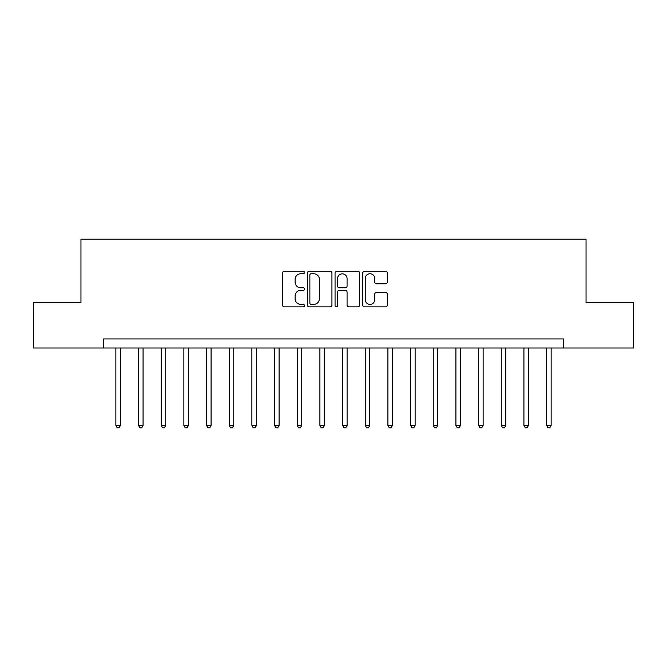 <?xml version="1.0" encoding="UTF-8"?>
<svg xmlns="http://www.w3.org/2000/svg" width="667" height="667" viewBox="0 0 667 667"><rect width="100%" height="100%" fill="white"/><g stroke="black" fill="none" stroke-linecap="round" stroke-linejoin="round"><path stroke-width="1" d="M304.486 272.511A1.242 1.242 0 0 0 303.235 271.269L284.325 271.269A1.784 1.784 0 0 0 282.541 273.045L282.541 305.086A1.784 1.784 0 0 0 284.325 306.87L303.235 306.87A1.242 1.242 0 0 0 304.486 305.619A1.242 1.242 0 0 0 303.235 304.377L300.792 304.377A5.695 5.695 0 0 1 295.089 298.683L295.089 296.006A5.695 5.695 0 0 1 300.792 290.312L303.235 290.312A1.242 1.242 0 0 0 304.486 289.069A1.242 1.242 0 0 0 303.235 287.819L300.792 287.819A5.695 5.695 0 0 1 295.089 282.124L295.089 279.456A5.695 5.695 0 0 1 300.792 273.753L303.235 273.753A1.242 1.242 0 0 0 304.486 272.511M385.526 283.817A1.784 1.784 0 0 0 387.302 282.033L387.302 273.045A1.784 1.784 0 0 0 385.526 271.269L364.515 271.269A1.784 1.784 0 0 0 362.74 273.045L362.74 305.086A1.784 1.784 0 0 0 364.515 306.87L385.526 306.87A1.784 1.784 0 0 0 387.302 305.086L387.302 294.23A1.784 1.784 0 0 0 385.526 292.446L376.538 292.446A1.784 1.784 0 0 0 374.754 294.23L374.754 299.616A4.761 4.761 0 0 1 369.993 304.377A4.761 4.761 0 0 1 365.233 299.616L365.233 278.523A4.761 4.761 0 0 1 369.993 273.753A4.761 4.761 0 0 1 374.754 278.523L374.754 282.033A1.784 1.784 0 0 0 376.538 283.817L385.526 283.817M103.627 348.007L33.35 348.007L33.35 302.668L80.957 302.668L80.957 239.195L586.043 239.195L586.043 302.668L633.65 302.668L633.65 348.007L563.373 348.007L563.373 338.944L103.627 338.944L103.627 348.007L563.373 348.007M331.941 273.045A1.784 1.784 0 0 0 330.165 271.269L309.154 271.269A1.784 1.784 0 0 0 307.379 273.045L307.379 305.086A1.784 1.784 0 0 0 309.154 306.87L330.165 306.87A1.784 1.784 0 0 0 331.941 305.086L331.941 273.045M336.835 271.269L357.845 271.269A1.784 1.784 0 0 1 359.621 273.045L359.621 305.086A1.784 1.784 0 0 1 357.845 306.87L348.858 306.87A1.784 1.784 0 0 1 347.073 305.086L347.073 292.096A1.784 1.784 0 0 0 345.298 290.312L339.328 290.312A1.784 1.784 0 0 0 337.552 292.096L337.552 305.619A1.242 1.242 0 0 1 336.301 306.87A1.242 1.242 0 0 1 335.059 305.619L335.059 273.045A1.784 1.784 0 0 1 336.835 271.269M311.114 273.753A1.242 1.242 0 0 0 309.872 275.004L309.872 303.126A1.242 1.242 0 0 0 311.114 304.377L313.698 304.377A5.695 5.695 0 0 0 319.393 298.683L319.393 279.456A5.695 5.695 0 0 0 313.698 273.753L311.114 273.753M347.073 278.606A4.761 4.761 0 0 0 342.313 273.845A4.761 4.761 0 0 0 337.552 278.606L337.552 286.043A1.784 1.784 0 0 0 339.328 287.819L345.298 287.819A1.784 1.784 0 0 0 347.073 286.043L347.073 278.606M115.866 348.007L115.866 425.446L120.402 425.446L120.402 348.007M120.402 425.446L119.043 427.805L117.225 427.805L115.866 425.446M138.536 348.007L138.536 425.446L143.071 425.446L143.071 348.007M143.071 425.446L141.712 427.805L139.895 427.805L138.536 425.446M161.206 348.007L161.206 425.446L165.741 425.446L165.741 348.007M165.741 425.446L164.382 427.805L162.565 427.805L161.206 425.446M183.875 348.007L183.875 425.446L188.411 425.446L188.411 348.007M188.411 425.446L187.052 427.805L185.243 427.805L183.875 425.446M206.545 348.007L206.545 425.446L211.08 425.446L211.08 348.007M211.08 425.446L209.721 427.805L207.912 427.805L206.545 425.446M229.215 348.007L229.215 425.446L233.75 425.446L233.75 348.007M233.75 425.446L232.391 427.805L230.582 427.805L229.215 425.446M251.884 348.007L251.884 425.446L256.42 425.446L256.42 348.007M256.42 425.446L255.061 427.805L253.252 427.805L251.884 425.446M274.562 348.007L274.562 425.446L279.089 425.446L279.089 348.007M279.089 425.446L277.73 427.805L275.921 427.805L274.562 425.446M297.232 348.007L297.232 425.446L301.759 425.446L301.759 348.007M301.759 425.446L300.4 427.805L298.591 427.805L297.232 425.446M319.902 348.007L319.902 425.446L324.429 425.446L324.429 348.007M324.429 425.446L323.07 427.805L321.261 427.805L319.902 425.446M342.571 348.007L342.571 425.446L347.098 425.446L347.098 348.007M347.098 425.446L345.739 427.805L343.93 427.805L342.571 425.446M365.241 348.007L365.241 425.446L369.768 425.446L369.768 348.007M369.768 425.446L368.409 427.805L366.6 427.805L365.241 425.446M387.911 348.007L387.911 425.446L392.438 425.446L392.438 348.007M392.438 425.446L391.079 427.805L389.27 427.805L387.911 425.446M410.58 348.007L410.58 425.446L415.116 425.446L415.116 348.007M415.116 425.446L413.748 427.805L411.939 427.805L410.58 425.446M433.25 348.007L433.25 425.446L437.785 425.446L437.785 348.007M437.785 425.446L436.418 427.805L434.609 427.805L433.25 425.446M455.92 348.007L455.92 425.446L460.455 425.446L460.455 348.007M460.455 425.446L459.088 427.805L457.279 427.805L455.92 425.446M478.589 348.007L478.589 425.446L483.125 425.446L483.125 348.007M483.125 425.446L481.757 427.805L479.948 427.805L478.589 425.446M501.259 348.007L501.259 425.446L505.794 425.446L505.794 348.007M505.794 425.446L504.435 427.805L502.618 427.805L501.259 425.446M523.928 348.007L523.928 425.446L528.464 425.446L528.464 348.007M528.464 425.446L527.105 427.805L525.288 427.805L523.928 425.446M546.598 348.007L546.598 425.446L551.134 425.446L551.134 348.007M551.134 425.446L549.775 427.805L547.957 427.805L546.598 425.446"/></g></svg>
